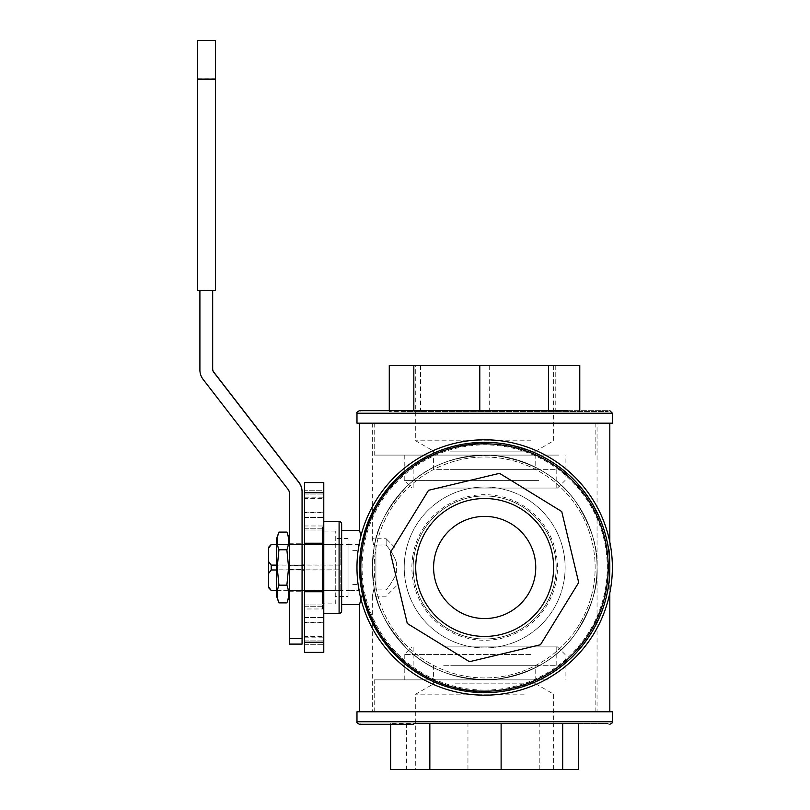 <?xml version="1.0" encoding="UTF-8"?>
<svg xmlns="http://www.w3.org/2000/svg" width="810" height="810" viewBox="0 0 810 810"><rect width="100%" height="100%" fill="white"/><g stroke="black" fill="none" stroke-linecap="round" stroke-linejoin="round"><path stroke-width="0.61" stroke-dasharray="4.05 3.04" d="M289.292 567.476L289.292 596.211L289.292 567.476M286.872 602.873C289.2 596.97 289.2 591.067 286.872 585.174L288.603 567.476L286.872 549.788C289.2 543.885 289.2 537.992 286.872 532.089M276.524 538.751L276.524 596.211M278.944 532.089C276.625 537.992 276.625 543.885 278.944 549.788L277.223 567.476L278.944 585.174C276.625 591.067 276.625 596.97 278.944 602.873M304.621 569.977L340.17 569.977L340.17 590.348L340.17 569.835L289.292 569.835L289.292 590.328L276.524 590.348L276.524 565.117L289.292 565.117L289.292 544.624L289.292 564.985L302.069 564.985L302.069 544.614L302.069 565.117L289.292 565.117L289.292 569.977L302.069 569.977L302.069 590.348L289.292 590.47L340.17 590.328L304.621 590.348M271.218 590.47L276.524 590.328L276.524 569.835L289.292 569.835L289.292 564.985L276.524 564.985L276.524 569.835L271.218 569.835L271.218 564.985L276.524 564.985L276.524 544.614L289.292 544.624L271.218 544.492M386.147 590.024L375.931 590.024L375.931 545.039L386.147 545.039C391.736 552.055 395.138 557.948 396.363 562.707L396.363 572.356C395.138 577.115 391.736 583.008 386.147 590.024L386.147 589.923C391.736 582.896 395.138 577.014 396.363 572.245L396.363 572.356M374.149 587.797L372.296 567.476L374.149 587.797L372.296 596.211L374.149 587.797C376.447 607.146 387.332 627.385 406.802 648.496C428.865 670.467 458.227 680.764 494.88 679.387C531.168 674.112 558.181 658.672 575.91 633.086C591.249 608.796 598.296 586.926 597.051 567.476C598.296 586.926 591.249 608.796 575.91 633.086C558.181 658.672 531.168 674.112 494.88 679.387C458.227 680.764 428.865 670.467 406.802 648.496C387.332 627.385 376.447 607.146 374.149 587.797M597.051 423.174L372.296 423.174L597.051 423.174L597.051 567.476C598.296 548.036 591.249 526.166 575.91 501.876C558.181 476.28 531.168 460.849 494.88 455.564C458.227 454.197 428.865 464.494 406.802 486.456C387.332 507.576 376.447 527.806 374.149 547.165L372.296 567.476A112.377 112.377 0 0 1 484.674 455.099A112.377 112.377 0 0 1 597.051 567.476A112.377 112.377 0 0 1 484.674 679.853A112.377 112.377 0 0 1 372.296 567.476A112.377 112.377 0 0 1 484.674 455.099A112.377 112.377 0 0 1 597.051 567.476A112.377 112.377 0 0 1 484.674 679.853A112.377 112.377 0 0 1 372.296 567.476L374.149 547.165L372.296 538.751L374.149 547.165C376.447 527.806 387.332 507.576 406.802 486.456C428.865 464.494 458.227 454.197 494.88 455.564C531.168 460.849 558.181 476.28 575.91 501.876C591.249 526.166 598.296 548.036 597.051 567.476L597.051 711.777L372.296 711.777L597.051 711.777M396.363 562.707L396.363 562.606C395.138 557.837 391.736 551.954 386.147 544.938L375.931 544.938L375.931 589.923L386.147 589.923M359.529 567.547L360.592 583.737L359.701 574.037M356.775 590.47L359.529 590.47L360.592 583.737L359.529 590.591L348.037 590.591L348.037 544.361L348.037 590.591M372.296 423.174L372.296 538.751L386.147 538.751L386.147 545.039M348.037 544.361L359.529 544.361L360.602 551.134L359.529 544.361L360.602 551.134L359.721 574.401M362.353 548.026A123.707 123.707 0 0 0 465.021 689.685A123.707 123.707 0 0 0 606.68 587.007A123.707 123.707 0 0 0 504.002 445.358A123.707 123.707 0 0 0 362.353 548.026M610.78 587.594A127.697 127.697 0 0 1 464.555 693.583A127.697 127.697 0 0 1 358.567 547.357A127.697 127.697 0 0 1 504.792 441.379A127.697 127.697 0 0 1 610.78 587.594M593.76 584.881A110.464 110.464 0 0 1 467.269 676.563A110.464 110.464 0 0 1 375.597 550.071A110.464 110.464 0 0 1 502.078 458.399A110.464 110.464 0 0 1 593.76 584.881A110.464 110.464 0 0 1 467.269 676.563A110.464 110.464 0 0 1 375.597 550.071A110.464 110.464 0 0 1 502.078 458.399A110.464 110.464 0 0 1 593.76 584.881M564.124 580.152A80.453 80.453 0 0 1 471.997 646.927A80.453 80.453 0 0 1 405.233 554.799A80.453 80.453 0 0 1 497.35 488.035A80.453 80.453 0 0 1 564.124 580.152A80.453 80.453 0 0 1 471.997 646.927A80.453 80.453 0 0 1 405.233 554.799A80.453 80.453 0 0 1 497.35 488.035A80.453 80.453 0 0 1 564.124 580.152M412.796 556.014A72.789 72.789 0 0 1 496.145 495.599A72.789 72.789 0 0 1 556.561 578.947A72.789 72.789 0 0 1 473.212 639.363A72.789 72.789 0 0 1 412.796 556.014M414.062 556.217A71.513 71.513 0 0 1 495.943 496.864A71.513 71.513 0 0 1 555.296 578.745A71.513 71.513 0 0 1 473.415 638.098A71.513 71.513 0 0 1 414.062 556.217A71.513 71.513 0 0 1 495.943 496.864A71.513 71.513 0 0 1 555.296 578.745A71.513 71.513 0 0 1 473.415 638.098A71.513 71.513 0 0 1 414.062 556.217M434.231 559.426A51.081 51.081 0 0 1 492.723 517.033A51.081 51.081 0 0 1 535.116 575.525A51.081 51.081 0 0 1 476.624 617.919A51.081 51.081 0 0 1 434.231 559.426M552.774 578.34A68.961 68.961 0 0 1 473.809 635.577A68.961 68.961 0 0 1 416.583 556.612A68.961 68.961 0 0 1 495.538 499.385A68.961 68.961 0 0 1 552.774 578.34M401.497 411.429L608.239 411.429L401.497 411.429M608.239 410.66L360.815 410.66L608.239 410.66L608.239 411.429M356.977 423.174L612.38 423.174M558.809 423.174L374.22 423.174L558.809 423.174M558.809 455.099L374.22 455.099L558.809 455.099M538.67 455.099L404.231 455.099L538.67 455.099M538.67 480.391L404.231 480.391L538.67 480.391M435.82 488.045L557.462 488.045L435.82 488.045M436.681 488.045L556.187 488.045L436.681 488.045M436.681 469.658L556.187 469.658L436.681 469.658M450.39 469.658L535.754 469.658L450.39 469.658M450.39 451.119L535.754 451.119L450.39 451.119M530.955 440.802L415.722 440.802L530.955 440.802M438.392 365.462L553.635 365.462L438.392 365.462M413.606 723.533L608.249 723.533L413.606 723.533M359.529 724.292L413.606 724.292M612.38 711.777L356.977 711.777M548.016 711.777L374.22 711.777L548.016 711.777M548.016 679.853L374.22 679.853L548.016 679.853M530.803 679.853L404.231 679.853L530.803 679.853M530.803 654.571L404.231 654.571L530.803 654.571M442.938 646.906L557.462 646.906L442.938 646.906M443.677 646.906L556.187 646.906L443.677 646.906M443.677 665.293L556.187 665.293L443.677 665.293M455.392 665.293L535.754 665.293L455.392 665.293M455.392 683.832L535.754 683.832L455.392 683.832M524.212 694.16L415.722 694.16L524.212 694.16M445.135 769.5L553.635 769.5L445.135 769.5M359.832 576.193L360.602 583.828L359.529 590.591L360.602 583.828A125.145 125.145 0 0 1 360.592 583.737L360.602 583.828C359.215 572.923 359.215 562.029 360.602 551.134L360.592 551.225A125.145 125.145 0 0 1 360.602 551.134M360.987 535.714L360.389 533.446M341.648 604.513L341.648 530.449L341.648 604.513M609.819 542.062L609.819 567.476A125.145 125.145 0 0 1 372.296 622.556L391.959 651.534L419.529 674.335L451.788 688.227L484.674 692.621C516.618 693.056 546.112 680.835 573.166 655.968C598.033 628.914 610.254 599.42 609.819 567.476A125.145 125.145 0 0 1 484.674 692.621A125.145 125.145 0 0 1 359.529 567.476L359.64 572.619A125.145 125.145 0 0 0 360.085 579.261L362.303 593.669L360.987 599.238M323.777 521.508L323.777 613.453L323.777 521.508M322.501 608.978L322.501 525.973L322.501 608.978L304.621 608.978L304.621 525.973L304.621 608.978M322.501 525.973L304.621 525.973M335.269 603.875L335.269 531.087L335.269 603.875L322.501 603.875L322.501 531.087L322.501 603.875M335.269 531.087L322.501 531.087M348.037 596.464L348.037 538.488L348.037 596.464L335.269 596.464L335.269 538.488L335.269 596.464M348.037 538.488L335.269 538.488M359.529 567.476A125.145 125.145 0 0 1 484.674 442.331A125.145 125.145 0 0 1 609.819 567.476L609.819 592.89M609.819 711.777L359.529 711.777L609.819 711.777M359.529 604.513L362.303 593.669L360.197 580.355M359.529 423.174L609.819 423.174L359.529 423.174M360.339 553.271L362.303 541.293C365.512 519.868 378.169 497.796 400.282 475.075C425.179 451.555 457.701 440.873 497.846 443.029C537.546 449.317 567.111 466.57 586.541 494.778C603.409 521.62 611.165 545.859 609.819 567.476C610.254 535.542 598.033 506.037 573.166 478.983C546.112 454.126 516.618 441.906 484.674 442.331L451.788 446.735L419.529 460.627L391.959 483.428L372.296 512.406A125.145 125.145 0 0 1 609.819 567.476C611.165 589.103 603.409 613.332 586.541 640.183C567.111 668.392 537.546 685.645 497.846 691.932C457.701 694.089 425.179 683.407 400.282 659.887C378.169 637.166 365.512 615.094 362.303 593.669M360.339 533.284L359.529 530.449M396.363 585.995L386.147 596.211L372.296 596.211L372.296 711.777M197.62 265.964L197.62 252.214L197.62 265.964M197.62 249.915L197.62 232.561L197.62 249.915M197.62 247.627L197.62 234.859L197.62 247.627M197.62 220.776L197.62 216.847L197.62 220.776M197.62 203.421L197.62 211.278L197.62 203.421M197.62 182.139L197.62 197.043L197.62 182.139M197.62 145.466L197.62 164.784L197.62 145.466M197.62 155.125L197.62 162.496L197.62 155.125M197.62 131.2L197.62 140.879L197.62 131.2M197.62 131.25L197.62 123.859L197.62 131.25M197.62 113.38L197.62 119.931L197.62 113.38M197.62 90.457L197.62 107.153L197.62 90.457M197.62 92.917L197.62 104.865L197.62 92.917M197.62 74.743L197.62 84.888L197.62 74.743M359.529 567.415L360.592 551.225L359.701 560.955M359.529 567.972L359.873 558.222M304.621 622.272L304.621 640.902L304.621 622.272L323.777 622.272L323.777 640.902L323.777 622.272M304.621 498.474L304.621 529.993L304.621 494.059L304.621 498.474L323.777 498.474L323.777 494.059L323.777 529.993L323.777 498.474M304.621 636.488L304.621 604.969L304.621 640.902L304.621 636.488L323.777 636.488M304.621 512.679L304.621 494.059L304.621 512.679L323.777 512.679M304.621 490.222L304.621 482.558L304.621 490.222L323.777 490.222L323.777 482.558L323.777 652.394L323.777 644.74L323.777 652.394L304.621 652.394L304.621 482.558L323.777 482.558L323.777 490.222L304.621 490.222M304.621 644.74L304.621 652.394L304.621 644.74L323.777 644.74L304.621 644.74M341.648 524.06L341.648 610.892M304.621 543.216L323.777 543.216M304.621 591.745L323.777 591.745M304.621 652.394L323.777 652.394L304.621 652.394M304.621 482.558L323.777 482.558L304.621 482.558M390.612 769.5L578.462 769.5M406.397 723.533L578.462 723.533L390.612 723.533L406.397 723.533L406.397 769.5M390.612 724.292L390.612 723.533M429.847 724.292L429.847 723.533M501.117 724.292L501.117 723.533M562.677 724.292L562.677 723.533M578.462 724.292L578.462 723.533M539.227 769.5L539.227 723.533M467.957 769.5L467.957 723.533M579.778 365.462L389.276 365.462M413.829 411.429L579.778 411.429L389.276 411.429L413.829 411.429L413.829 410.66M389.276 410.66L389.276 411.429M420.522 365.462L420.522 411.429M489.26 365.462L489.26 411.429M555.225 365.462L555.225 411.429M579.778 410.66L579.778 411.429M548.532 410.66L548.532 411.429M479.793 410.66L479.793 411.429M469.486 661.699L540.483 644.74L578.694 582.542L561.735 511.545L499.537 473.334L428.541 490.293L390.329 552.491L407.298 623.487L469.486 661.699M360.592 551.225L359.529 544.492L356.775 544.492M276.524 590.328L289.292 590.328L289.292 569.977L276.524 569.977M271.218 590.328L268.657 586.896L268.657 587.776M271.218 564.985L268.657 561.573L268.657 586.896M268.657 573.278L271.218 569.835M340.17 564.985L340.17 544.614L340.17 564.985L302.069 564.985L302.069 590.348M304.621 544.624L340.17 544.624L340.17 565.117L340.17 544.624L302.069 544.614L302.069 543.257L302.069 544.614L289.292 544.614L289.292 565.603L302.069 565.603M375.931 590.024L375.931 545.039M375.931 544.938L375.931 589.923M396.363 572.245L396.363 562.606M386.147 544.938L386.147 538.751L396.363 548.967M268.657 547.185L268.657 561.573M268.657 548.026L271.218 544.614M340.17 565.117L304.621 565.117M302.069 569.977L302.069 565.117M302.069 644.102L302.069 491.63M199.908 290.365L212.676 290.152L212.676 369.137M199.908 290.152L199.908 370.008M199.908 369.805A15.319 15.319 180 0 0 203.107 379.171L288.228 489.372A5.103 5.103 0 0 1 289.292 492.5L289.292 492.703M302.069 544.624L289.292 544.624L289.292 543.257L289.292 591.705L289.292 565.603M302.069 638.3L289.292 638.3L289.292 644.102M212.676 290.152L199.908 290.355M289.292 492.5L289.292 638.3M276.524 544.624L276.524 565.117M278.944 549.788L286.872 549.788M278.944 585.174L286.872 585.174M197.62 40.5L197.62 290.365M215.5 290.365L215.5 40.5M197.62 290.142L215.5 290.142M356.977 413.221L612.38 413.221M612.38 721.74L356.977 721.74M484.674 690.069A122.593 122.593 0 0 0 607.267 567.476A122.593 122.593 0 0 0 484.674 444.882A122.593 122.593 0 0 0 362.08 567.476A122.593 122.593 0 0 0 484.674 690.069M339.096 521.508L339.096 613.453M304.621 642.188L323.777 642.188M304.621 492.774L323.777 492.774M304.621 497.806L323.777 497.806M304.621 622.779L323.777 622.779M304.621 512.183L323.777 512.183M304.621 637.156L323.777 637.156M304.621 606.7L323.777 606.7L304.621 606.7M304.621 617.483L323.777 617.483L304.621 617.473M304.621 528.252L323.777 528.252L304.621 528.262M304.621 517.479L323.777 517.479L304.621 517.468M289.292 569.359L302.069 569.359M289.292 590.966L302.069 590.966L289.292 590.956M289.292 569.217L302.069 569.217M289.292 543.996L302.069 543.996L289.292 544.006M289.292 565.745L302.069 565.745M197.62 78.894L215.5 78.894M350.133 590.47L304.621 590.47M302.069 590.47L289.292 590.47M356.775 584.587L350.133 584.587M360.815 410.66L360.815 411.429M374.22 423.174L374.22 455.099M404.231 455.099L404.231 480.391L411.885 488.045M557.462 488.045L565.127 480.391L565.127 455.099M556.187 469.658L556.187 488.045M553.635 365.462L553.635 440.802L535.754 451.119L535.754 469.658M433.593 469.658L433.593 451.119L415.722 440.802L415.722 365.462M360.825 724.292L360.825 723.533M374.22 711.777L374.22 679.853M404.231 679.853L404.231 654.571L411.885 646.906M557.462 646.906L565.127 654.571L565.127 679.853M556.187 665.293L556.187 646.906M553.635 769.5L553.635 694.16L535.754 683.832L535.754 665.293M433.593 665.293L433.593 683.832L415.722 694.16L415.722 769.5M304.621 494.059L323.777 494.059L304.621 494.059M304.621 640.902L323.777 640.902L304.621 640.902M304.621 604.969L323.777 604.969L304.621 604.969M304.621 529.993L323.777 529.993L304.621 529.993M413.161 665.293L413.161 646.906M595.137 711.777L595.137 679.853M608.249 724.292L608.249 723.533M413.161 469.658L413.161 488.045M595.137 423.174L595.137 455.099M356.775 550.365L350.133 550.365M289.292 591.705L302.069 591.705M289.292 543.257L302.069 543.257M350.133 544.492L304.621 544.492M302.069 544.492L289.292 544.492"/><path stroke-width="1.21" d="M288.603 567.476L286.872 585.174C289.2 591.067 289.2 596.97 286.872 602.873L278.944 602.873C276.625 596.97 276.625 591.067 278.944 585.174L277.223 567.476L278.944 549.788C276.625 543.885 276.625 537.992 278.944 532.089L286.872 532.089C289.2 537.992 289.2 543.885 286.872 549.788L288.603 567.476M278.944 602.873L276.524 596.211L276.524 538.751L278.944 532.089M302.069 569.977L304.621 569.977M304.621 590.348L302.069 590.348M359.701 574.037L359.529 567.415M268.657 587.776L268.657 586.926L271.218 590.47L268.657 587.776M606.68 587.007A123.707 123.707 0 0 1 465.021 689.685A123.707 123.707 0 0 1 362.353 548.026A123.707 123.707 0 0 1 504.002 445.358A123.707 123.707 0 0 1 606.68 587.007M610.78 587.594A127.697 127.697 0 0 1 464.555 693.583A127.697 127.697 0 0 1 358.567 547.357A127.697 127.697 0 0 1 504.792 441.379A127.697 127.697 0 0 1 610.78 587.594M434.231 559.426A51.081 51.081 0 0 1 492.723 517.033A51.081 51.081 0 0 1 535.116 575.525A51.081 51.081 0 0 1 476.624 617.919A51.081 51.081 0 0 1 434.231 559.426M416.583 556.612A68.961 68.961 0 0 1 495.538 499.385A68.961 68.961 0 0 1 552.774 578.34A68.961 68.961 0 0 1 473.809 635.577A68.961 68.961 0 0 1 416.583 556.612M567.557 410.66L359.529 410.66L567.557 410.66M356.977 413.221L612.38 413.221L612.38 423.174L356.977 423.174L356.977 413.221C356.319 412.604 357.169 411.753 359.529 410.66M609.819 724.292C612.168 723.229 613.018 722.368 612.38 721.74L356.977 721.74C356.329 722.358 357.18 723.208 359.529 724.292L413.606 724.292M356.977 721.74L356.977 711.777L612.38 711.777L612.38 721.74M359.721 574.401L359.832 576.193M359.529 423.174L359.529 530.449L360.987 535.714M359.529 530.449L341.648 530.449M360.987 599.238L359.529 604.513L341.648 604.513M360.592 551.225A125.145 125.145 0 0 0 359.64 572.619L360.085 579.261A125.145 125.145 0 0 0 360.592 583.737L360.49 582.927M360.602 551.134A125.145 125.145 0 0 1 372.296 512.406L362.303 541.293C360.612 548.542 359.691 557.27 359.529 567.476M323.777 613.453L339.096 613.453A2.551 2.551 0 0 0 341.648 610.892L341.648 524.06A2.551 2.551 0 0 0 339.096 521.508L323.777 521.508M609.819 592.89L609.819 711.777M359.529 604.513L359.529 711.777M362.303 593.669L372.296 622.556A125.145 125.145 0 0 1 360.602 583.828M609.819 423.174L609.819 542.062M360.197 580.355L359.529 567.972M359.873 558.222L360.339 553.271M304.621 492.774L304.621 652.394L323.777 652.394L323.777 482.558L304.621 482.558L304.621 492.774L323.777 492.774M304.621 543.216L323.777 543.216M304.621 591.745L323.777 591.745M578.462 724.292L578.462 769.5L390.612 769.5L390.612 724.292M429.847 769.5L429.847 724.292M501.117 769.5L501.117 724.292M562.677 769.5L562.677 724.292M389.276 410.66L389.276 365.462L579.778 365.462L579.778 410.66M413.829 365.462L413.829 410.66M548.532 365.462L548.532 410.66M479.793 365.462L479.793 410.66M469.486 661.699L540.483 644.74L578.694 582.542L561.735 511.545L499.537 473.334L428.541 490.293L390.329 552.491L407.298 623.487L469.486 661.699M359.701 560.955L359.529 567.547M271.218 544.624L268.657 548.066L268.657 547.185L271.218 544.492L276.524 544.624M268.657 561.684L271.218 565.117L271.218 569.977L268.657 573.389L268.657 548.066M276.524 565.117L271.218 565.117M271.218 569.977L276.524 569.977M268.657 586.926L268.657 573.389M276.524 590.348L271.218 590.348M304.621 565.117L302.069 565.117M302.069 544.624L304.621 544.624M302.069 638.513L302.069 644.102L289.292 644.102L289.292 638.513L302.069 638.513L302.069 491.63A15.319 15.319 180 0 0 298.87 482.264L213.739 372.053A5.103 5.103 0 0 1 212.676 368.935M212.676 290.365L212.676 369.137A5.103 5.103 180 0 0 213.739 372.256L298.87 482.466A15.319 15.319 0 0 1 302.069 491.832M289.292 638.513L289.292 492.703A5.103 5.103 180 0 0 288.228 489.584L203.107 379.374A15.319 15.319 0 0 1 199.908 370.008L199.908 290.365M278.944 549.788L286.872 549.788M278.944 585.174L286.872 585.174M197.62 290.365L197.62 40.5L215.5 40.5L215.5 290.365L197.62 290.365M504.397 443.9A125.145 125.145 0 0 1 608.259 587.199A125.145 125.145 0 0 1 464.96 691.062A125.145 125.145 0 0 1 361.098 547.762A125.145 125.145 0 0 1 504.397 443.9M339.096 613.453L339.096 521.508M304.621 642.188L323.777 642.188M197.62 79.117L215.5 79.117M289.292 596.211L286.872 602.873M304.621 590.47L302.069 590.47M612.38 413.221L609.819 410.66M304.621 544.492L302.069 544.492M276.524 544.492L271.218 544.492M276.524 590.47L271.218 590.47M289.292 538.751L286.872 532.089"/></g></svg>
